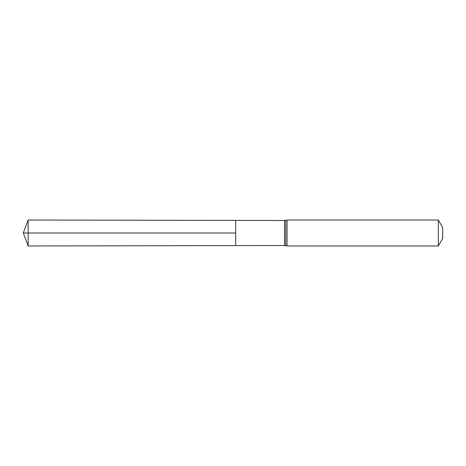 <?xml version="1.0" encoding="UTF-8"?>
<svg xmlns="http://www.w3.org/2000/svg" width="466" height="466" viewBox="0 0 466 466"><rect width="100%" height="100%" fill="white"/><g stroke="black" fill="none" stroke-linecap="round" stroke-linejoin="round"><path stroke-width="0.7" d="M235.68 233L235.68 245.599L28.123 245.972L28.123 220.028L235.68 220.401L235.68 245.599L284.476 245.512L284.476 220.488L235.68 220.401L235.68 233M438.331 220.028L438.331 245.972L442.7 238.406L442.7 227.594L438.331 220.028L287.044 220.028L284.476 220.488M28.123 245.972L23.3 233L235.68 233L28.123 233M438.331 245.972L287.044 245.972L287.044 220.028M287.044 245.972L285.763 245.739L285.763 220.261M285.763 245.739L284.476 245.512M23.3 233L28.123 220.028"/></g></svg>
